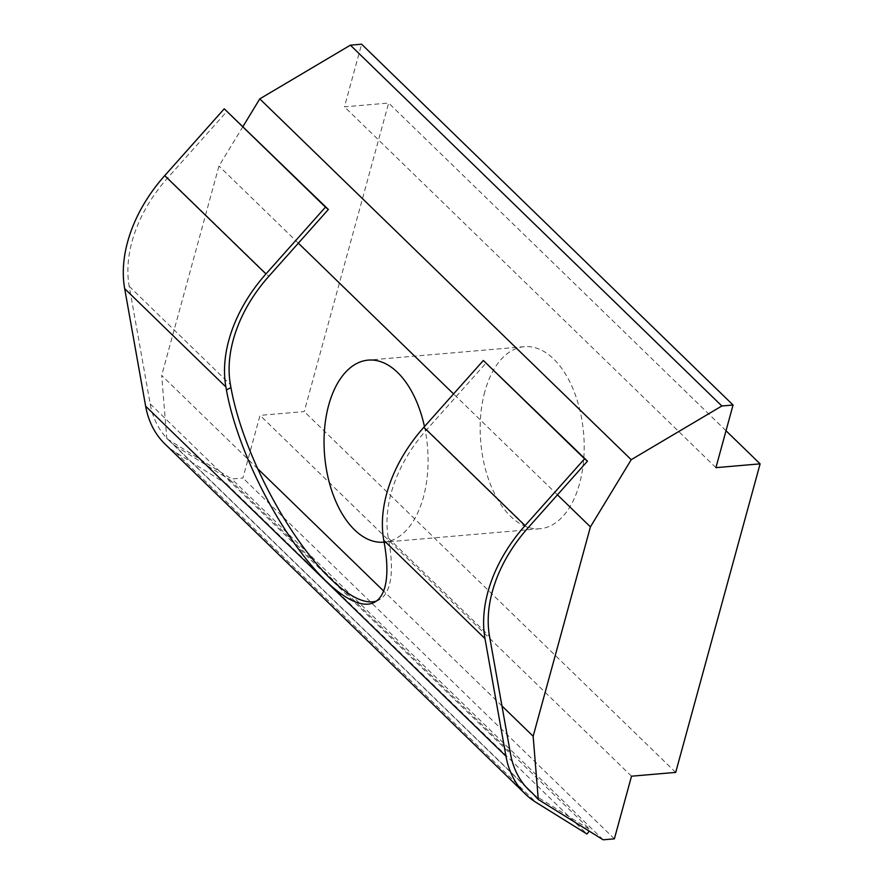 <?xml version="1.0" encoding="UTF-8"?>
<svg xmlns="http://www.w3.org/2000/svg" width="884" height="884" viewBox="0 0 884 884"><rect width="100%" height="100%" fill="white"/><g stroke="black" fill="none" stroke-linecap="round" stroke-linejoin="round"><path stroke-width="0.66" stroke-dasharray="4.42 3.31" d="M525.704 786.627L172.336 443.392A125.406 86.687 -45.8 0 1 168.722 440.155A125.406 86.687 -45.8 0 1 160.137 429.69A125.406 86.687 -45.8 0 1 150.181 403.877L129.208 286.317A125.406 86.687 -45.8 0 1 134.998 232.072A125.406 86.687 -45.8 0 1 167.617 177.971L227.144 111.152M376.363 601.076A152.28 48.974 -116.9 0 0 378.728 600.103A152.28 48.974 -116.9 0 0 388.827 540.953L388.297 537.991A125.406 86.687 -45.8 0 1 394.098 483.747A125.406 86.687 -45.8 0 1 426.718 429.646L486.233 362.827M424.453 426.585A91.372 51.615 85.1 0 1 423.414 497.151A91.372 51.615 85.1 0 1 384.098 542.168M484.808 391.711A91.372 51.615 -94.9 0 0 490.686 484.973A91.372 51.615 -94.9 0 0 540.002 528.742A91.372 51.615 -94.9 0 0 579.528 483.725A91.372 51.615 -94.9 0 0 573.661 390.463A91.372 51.615 -94.9 0 0 524.334 346.683A91.372 51.615 -94.9 0 0 484.808 391.711M172.336 443.392L166.822 438.652L231.707 478.984L242.912 478.012L260.051 415.369L304.24 411.568L388.64 103.041L344.462 106.842L361.6 44.2M501.946 705.94L383.59 590.976M257.675 468.675L161.684 375.435L166.822 438.652M164.977 444.011A130.777 90.4 134.2 0 0 175.662 452.354L226.635 484.034L229.939 479.835L172.391 444.066M603.175 839.8L231.707 478.984M532.709 794.053L590.258 829.822L589.23 831.137M229.939 479.835L590.258 829.822M614.38 838.839L242.912 478.012M631.519 776.196L260.051 415.369M675.696 772.395L304.24 411.568M726.018 430.751L388.64 103.041M715.918 467.658L344.462 106.842M242.967 126.534L218.967 166.048L161.684 375.435M557.45 494.841L453.558 393.921M298.361 243.166L218.967 166.048M226.635 484.034L586.954 834.021M129.208 286.317L230.426 384.639M388.297 537.991L489.526 636.314M388.827 540.953L384.286 543.251M150.181 403.877L510.499 753.864M426.718 429.646L527.936 527.969M167.617 177.971L268.846 276.294M175.662 452.354L535.98 802.341M168.722 440.155L529.041 790.141M378.728 600.103L374.186 602.413M540.002 528.742L383.888 542.179M524.334 346.683L368.219 360.119"/><path stroke-width="1.33" d="M589.23 831.137L586.954 834.021L535.98 802.341A130.777 90.4 -45.8 0 1 525.295 793.998A130.777 90.4 -45.8 0 1 516.344 783.091A130.777 90.4 -45.8 0 1 505.957 756.174L484.984 638.613A130.777 90.4 -45.8 0 1 491.029 582.037A130.777 90.4 -45.8 0 1 525.041 525.626L584.567 458.807L587.462 461.15L527.936 527.969A125.406 86.687 134.2 0 0 495.316 582.07A125.406 86.687 134.2 0 0 489.526 636.314L510.499 753.864A125.406 86.687 134.2 0 0 520.455 779.688A125.406 86.687 134.2 0 0 529.041 790.141A125.406 86.687 134.2 0 0 532.654 793.379L525.704 786.627M587.462 461.15L483.349 360.484L423.823 427.303A130.777 90.4 134.2 0 0 389.8 483.714A130.777 90.4 134.2 0 0 383.767 540.29L384.286 543.251A152.28 48.974 63.1 0 1 374.186 602.413A152.28 48.974 63.1 0 1 325.743 580.865A152.28 48.974 63.1 0 1 226.415 389.899L225.895 386.949A130.777 90.4 -45.8 0 1 231.928 330.373A130.777 90.4 -45.8 0 1 265.951 273.952L325.478 207.132L328.362 209.475L268.846 276.294A125.406 86.687 134.2 0 0 236.227 330.395A125.406 86.687 134.2 0 0 230.426 384.639L230.956 387.601A152.28 48.974 -116.9 0 0 330.284 578.567A152.28 48.974 -116.9 0 0 376.363 601.076M328.362 209.475L224.249 108.809L164.722 175.629A130.777 90.4 134.2 0 0 130.71 232.05A130.777 90.4 134.2 0 0 124.666 288.626L145.639 406.176A130.777 90.4 134.2 0 0 156.026 433.094A130.777 90.4 134.2 0 0 164.977 444.011L525.295 793.998M384.098 542.168A91.372 51.615 85.1 0 1 383.888 542.179A91.372 51.615 85.1 0 1 334.572 498.41A91.372 51.615 85.1 0 1 328.693 405.148A91.372 51.615 85.1 0 1 368.219 360.119A91.372 51.615 85.1 0 1 424.453 426.585M538.279 799.467L533.151 736.25L590.424 526.864L631.231 459.691L721.852 405.988L733.057 405.016L715.918 467.658L760.107 463.857L675.696 772.395L631.519 776.196L614.38 838.839L603.175 839.8L538.279 799.467L532.654 793.379M533.151 736.25L501.946 705.94M383.59 590.976L257.675 468.675M760.107 463.857L726.018 430.751M733.057 405.016L361.6 44.2L350.396 45.161L259.774 98.875L242.967 126.534M721.852 405.988L350.396 45.161M631.231 459.691L259.774 98.875M590.424 526.864L557.45 494.841M453.558 393.921L298.361 243.166M224.249 108.809L325.478 207.132M483.349 360.484L584.567 458.807M423.823 427.303L525.041 525.626M145.639 406.176L505.957 756.174M164.722 175.629L265.951 273.952M230.956 387.601L226.415 389.899M124.666 288.626L225.895 386.949M383.767 540.29L484.984 638.613"/></g></svg>
